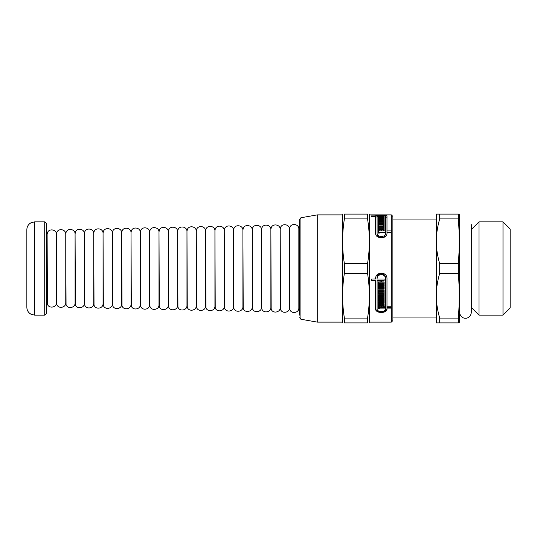 <?xml version="1.0" encoding="UTF-8"?>
<svg xmlns="http://www.w3.org/2000/svg" width="537" height="537" viewBox="0 0 537 537"><rect width="100%" height="100%" fill="white"/><g stroke="black" fill="none" stroke-linecap="round" stroke-linejoin="round"><path stroke-width="0.81" d="M458.383 218.915L458.383 214.102C459.477 214.102 459.477 214.102 458.383 214.102C459.477 214.102 459.477 214.102 458.383 214.102L436.319 214.102L436.319 241.301C436.306 234.226 437.427 226.762 439.689 218.915L458.383 218.915C459.477 233.837 459.477 248.765 458.383 263.687L439.689 263.687C437.427 255.84 436.306 248.376 436.319 241.301L436.319 295.699C436.306 288.624 437.427 281.16 439.689 273.313L458.383 273.313C459.477 288.235 459.477 303.163 458.383 318.085L439.689 318.085C437.427 310.238 436.306 302.774 436.319 295.699L436.319 322.898L458.383 322.898C459.477 322.898 459.477 322.898 458.383 322.898C459.477 322.898 459.477 322.898 458.383 322.898L458.383 318.085M458.383 263.687L458.383 273.313M459.202 214.102L459.638 217.21L459.638 319.79L459.202 322.898M439.689 318.085L439.689 322.898M439.689 263.687L439.689 273.313M439.689 214.102L439.689 218.915M478.984 268.5L478.984 315.125L503.001 315.125L503.001 221.875L478.984 221.875L478.984 268.5M503.001 221.875L510.15 229.024L510.15 307.976L503.001 315.125M375.618 217.317L377.102 216.726M385.499 216.726L386.982 217.331M386.982 230.93L386.982 232.326L391.258 232.326L386.982 232.36L386.982 233.152C387.506 239.274 375.094 239.274 375.618 233.152L375.618 216.344L371.342 216.344L371.342 215.921L375.618 215.908C375.021 214.753 387.506 214.746 386.982 215.908L386.982 230.93L391.258 230.93L391.258 232.36M377.102 217.747L377.102 234.575L379.115 237.589M383.485 237.589L385.499 234.575L385.499 233.776M380.908 217.076L380.908 216.344L377.102 216.344L377.102 215.921L377.102 217.344M385.499 234.575L385.499 232.36L379.29 232.36L379.29 233.105L378.498 233.105L378.498 232.326L385.499 232.326L385.499 215.908C385.881 214.981 376.638 214.988 377.102 215.921L384.103 215.921L384.103 216.344L381.7 216.344L384.103 216.579L384.103 217.076L384.103 216.579M384.103 218.921L384.103 218.264L384.103 218.921L379.29 218.734M383.311 220.647L384.103 220.647L384.103 222.734L378.498 222.734L378.498 221.774L383.311 221.774L383.311 221.318L378.498 221.318L378.498 220.445L383.311 220.445L383.311 220.036L378.498 220.036L378.498 219.291L384.103 219.291L384.103 222.734M383.311 224.58L384.103 224.58L384.103 227.695L378.498 227.695L378.498 226.473L383.311 226.473L383.311 225.889L378.498 225.889L378.498 224.761L383.311 224.761L383.311 224.218L378.498 224.218L378.498 223.231L384.103 223.231L384.103 227.695M383.311 229.702L384.103 229.702L384.103 230.239L383.311 230.239L383.311 229.561L381.7 229.561L381.7 230.239L380.908 230.239L380.908 229.561L379.29 229.561L379.29 230.239L378.498 230.239L378.498 229.702L379.29 229.702M380.908 229.702L381.7 229.702M375.618 278.898L375.618 279.012C375.021 271.252 387.506 271.172 386.982 278.951L386.982 306.761L391.258 306.761L391.258 308.117L386.982 308.117L386.982 308.822C387.506 313.689 375.094 313.689 375.618 308.822L375.618 280.139L371.342 280.139M386.982 307.996C387.519 312.816 375.081 312.816 375.618 307.996M391.258 306.761L391.258 307.298L386.982 307.298L386.982 308.117M385.499 278.951C385.881 273.232 376.638 273.306 377.102 279.012L384.103 279.012L384.103 280.139L381.7 280.139L381.7 281.905L384.103 281.905L384.103 282.885L378.498 282.885L378.498 281.905L380.908 281.905L380.908 280.139L377.102 280.139L377.102 308.822C376.719 312.46 385.888 312.46 385.499 308.822L385.499 308.117L379.29 308.117L379.29 308.782L378.498 308.782L378.498 306.761L385.499 306.761L385.499 278.132C385.895 272.373 376.632 272.454 377.102 278.193L377.102 278.898M377.102 279.012L377.102 278.193M385.499 305.949L385.499 278.132M379.29 307.956L378.498 307.956L378.498 306.761M385.499 308.117L385.499 307.298L379.29 307.298L379.29 308.117M384.103 285.556L379.29 285.556L379.29 287.248L384.103 287.248L384.103 288.147L378.498 288.147L378.498 284.617L384.103 284.617L384.103 285.556M383.311 291.443L383.311 290.665L378.498 290.665L378.498 289.812L384.103 289.812L384.103 295.665L378.498 295.665L378.498 294.806L383.311 294.806L383.311 293.981L378.498 293.981L378.498 292.296L383.311 292.296L383.311 291.443L378.498 291.443L378.498 289.812M383.311 293.981L383.311 293.202L378.498 293.202L378.498 292.296M378.498 302.499L378.498 301.807L383.311 301.807L383.311 301.049L378.498 301.049L378.498 299.518L383.311 299.518L383.311 298.74L378.498 298.74L378.498 297.243L384.103 297.243L384.103 302.499L378.498 302.499M383.311 298.74L383.311 297.961L378.498 297.961L378.498 297.243M383.311 301.049L383.311 300.27L378.498 300.27L378.498 299.518M384.103 304.016L384.103 306.07L383.311 306.07L383.311 304.566L381.7 304.566L381.7 306.07L380.908 306.07L380.908 305.365L379.29 305.365L379.29 306.07L378.498 306.07L378.498 304.016L384.103 304.016L384.103 305.264L383.311 305.264M379.29 305.264L378.498 305.264L378.498 304.016M380.908 305.365L380.908 304.566L379.29 304.566L379.29 305.365M381.7 305.264L380.908 305.264M383.311 305.365L381.7 305.365M384.103 297.243L384.103 303.284L378.498 303.284L378.498 301.807M384.103 287.248L384.103 288.933L378.498 288.933L378.498 284.617M384.103 284.617L384.103 286.349L379.29 286.349M384.103 279.012L384.103 280.952L381.7 280.952M384.103 281.905L384.103 283.684L378.498 283.684L378.498 281.905M380.908 280.952L377.102 280.952M375.618 280.952L371.342 280.952L371.342 279.012L375.618 278.951M378.498 230.239L378.498 228.326L384.103 228.326L384.103 230.239M378.498 224.218L378.498 223.231M378.498 227.695L378.498 226.473M383.311 227.695L383.311 226.473M383.311 222.734L383.311 221.774M378.498 221.318L378.498 220.445M383.311 221.318L383.311 220.445M378.498 218.921L378.498 217.357L384.103 217.357L384.103 217.935L384.103 217.357M384.103 217.935L379.29 217.935L384.103 218.264M381.7 217.076L381.7 216.579M384.103 217.076L378.498 217.076L378.498 216.579L380.908 216.579M378.498 217.076L378.498 216.579M377.102 234.575L377.102 233.152C376.719 237.609 385.888 237.609 385.499 233.152M377.102 216.344L377.102 233.152M371.342 216.344L371.342 215.921M375.618 216.344L375.618 215.921M391.325 322.119L391.325 214.881L369.563 214.881L369.563 322.119L391.325 322.119L392.883 320.569L392.883 268.5L392.883 320.569M384.103 289.812L384.103 296.444L378.498 296.444L378.498 294.806M378.498 225.889L378.498 224.761M383.311 225.889L383.311 224.761M378.498 222.734L378.498 221.774M378.498 220.036L378.498 219.291M379.29 218.921L379.29 218.264M378.498 233.105L378.498 230.93L385.499 230.93M384.103 216.344L384.103 215.921M344.385 318.085L344.385 322.898C341.995 322.898 341.995 322.898 344.385 322.898C341.995 322.898 341.995 322.898 344.385 322.898L367.55 322.898C369.939 322.898 369.939 322.898 367.55 322.898C369.939 322.898 369.939 322.898 367.55 322.898L367.55 318.085L344.385 318.085C341.995 303.163 341.995 288.235 344.385 273.313L367.55 273.313C369.939 288.235 369.939 303.163 367.55 318.085M344.385 263.687C341.995 248.765 341.995 233.837 344.385 218.915L367.55 218.915C369.939 233.837 369.939 248.765 367.55 263.687L344.385 263.687L344.385 273.313M367.55 218.915L367.55 214.102C369.939 214.102 369.939 214.102 367.55 214.102C369.939 214.102 369.939 214.102 367.55 214.102L344.385 214.102C341.995 214.102 341.995 214.102 344.385 214.102C341.995 214.102 341.995 214.102 344.385 214.102L344.385 218.915M367.55 263.687L367.55 273.313M299.626 317.709L300.908 319.24L300.908 217.76L299.626 219.291L299.626 315.125M299.626 219.291L299.626 268.5M300.908 217.76L317.266 214.881L317.266 322.119L342.364 322.119L342.606 322.898M317.266 214.881L342.364 214.881L342.364 322.119M436.319 219.928L392.883 219.928L392.883 216.431L392.883 268.5M299.626 308.03L298.847 308.016L298.847 228.984L299.626 228.97M289.524 307.909L289.524 229.091L289.812 309.527C291.276 314.279 299.022 312.984 298.847 308.016M280.2 307.701L280.2 229.299L280.489 309.325C281.952 314.078 289.698 312.776 289.524 307.808M270.876 307.493L270.876 229.507L271.165 309.117C272.628 313.87 280.374 312.568 280.2 307.6M261.553 307.292L261.553 229.708L261.841 308.909C263.305 313.662 271.051 312.359 270.876 307.392M252.229 307.083L252.229 229.917L252.524 308.701C253.981 313.454 261.727 312.151 261.553 307.184M242.905 306.875L242.905 230.125L243.201 308.493C244.657 313.246 252.403 311.95 252.229 306.976M233.582 306.667L233.582 230.333L233.877 308.292C235.334 313.044 243.08 311.742 242.905 306.775M224.258 306.405L224.258 230.541L224.553 308.084C226.01 312.836 233.756 311.534 233.588 306.567M214.934 306.258L214.934 230.742L215.23 307.876C216.686 312.628 224.432 311.326 224.265 306.358M205.617 306.05L205.617 230.95L205.906 307.667C207.363 312.42 215.115 311.118 214.941 306.15M196.294 305.842L196.294 231.158L196.582 307.459C198.039 312.212 205.792 310.91 205.617 305.942M186.97 305.634L186.97 231.366L187.259 307.251C188.715 312.004 196.468 310.708 196.294 305.734M177.646 305.425L177.646 231.575L177.935 307.05C179.392 311.802 187.145 310.5 186.97 305.533M168.323 305.217L168.323 231.783L168.611 306.842C170.068 311.594 177.821 310.292 177.646 305.325M158.999 305.016L158.999 231.984L159.288 306.634C160.744 311.386 168.497 310.084 168.323 305.117M149.675 304.808L149.675 232.192L149.964 306.426C151.421 311.178 159.174 309.876 158.999 304.909M140.352 304.6L140.352 232.4L140.64 306.218C142.097 310.97 149.85 309.674 149.675 304.701M131.028 304.392L131.028 232.608L131.317 306.009C132.773 310.769 140.526 309.466 140.352 304.499M121.704 304.184L121.704 232.816L121.993 305.808C123.45 310.561 131.203 309.258 131.028 304.291M112.381 303.982L112.381 233.018L112.669 305.6C114.133 310.352 121.879 309.05 121.704 304.083M103.057 303.774L103.057 233.226L103.346 305.392C104.809 310.144 112.555 308.842 112.381 303.875M93.733 303.566L93.733 233.434L94.022 305.184C95.485 309.936 103.232 308.634 103.057 303.667M84.41 303.358L84.41 233.642L84.698 304.976C86.162 309.728 93.908 308.433 93.733 303.459M75.086 303.15L75.086 233.85L75.381 304.774C76.838 309.527 84.584 308.225 84.41 303.257M65.762 302.942L65.762 234.058L66.058 304.566C67.514 309.319 75.261 308.016 75.086 303.049M56.439 302.74L56.439 234.26L56.734 304.358C58.191 309.111 65.937 307.808 65.762 302.841M46.276 302.412L47.115 302.425L47.115 234.468L47.41 304.15C48.867 308.903 56.613 307.6 56.445 302.633M34.623 221.875L31.2 222.667L29.81 223.54C27.89 225.124 26.904 227.158 26.85 229.641L26.85 307.359C26.904 309.842 27.89 311.876 29.81 313.46L31.2 314.333L34.623 315.125L44.725 315.125L44.725 221.875L34.623 221.875L34.623 315.125M44.725 221.875L46.276 223.426L46.276 313.574L44.725 315.125M26.85 268.5L26.85 302.693M392.883 317.072L436.319 317.072M459.638 312.406L459.638 312.406C459.961 316.991 463.901 318.515 465.465 318.24C467.17 318.508 471.009 316.864 471.291 312.406L471.291 307.433L478.984 315.125M471.291 312.406L471.291 224.594L471.291 229.567L478.984 221.875M369.563 214.881L369.328 214.102M369.563 322.119L369.328 322.898M300.908 319.24L317.266 322.119M342.364 214.881L342.606 214.102M391.325 214.881L392.883 216.431M298.847 228.984C299.022 224.016 291.276 222.721 289.812 227.473L289.524 229.151M289.524 229.192C289.698 224.224 281.952 222.922 280.489 227.675L280.2 229.299M280.2 229.4C280.374 224.432 272.628 223.13 271.165 227.883L270.876 229.507M270.876 229.608C271.051 224.641 263.305 223.338 261.841 228.091L261.553 229.708M261.553 229.816C261.727 224.849 253.981 223.546 252.524 228.299L252.229 229.917M252.229 230.024C252.403 225.05 244.657 223.754 243.201 228.507L242.905 230.125M242.905 230.225C243.08 225.258 235.334 223.956 233.877 228.708L233.582 230.333M233.588 230.433C233.756 225.466 226.01 224.164 224.553 228.916L224.258 230.595M224.265 230.642C224.432 225.674 216.686 224.372 215.23 229.124L214.934 230.742M214.941 230.85C215.115 225.882 207.363 224.58 205.906 229.333L205.617 230.95M205.617 231.058C205.792 226.09 198.039 224.788 196.582 229.541L196.294 231.158M196.294 231.266C196.468 226.292 188.715 224.996 187.259 229.749L186.97 231.366M186.97 231.467C187.145 226.5 179.392 225.198 177.935 229.95L177.646 231.575M177.646 231.675C177.821 226.708 170.068 225.406 168.611 230.158L168.323 231.836M168.323 231.883C168.497 226.916 160.744 225.614 159.288 230.366L158.999 231.984M158.999 232.091C159.174 227.124 151.421 225.822 149.964 230.574L149.675 232.192M149.675 232.299C149.85 227.326 142.097 226.03 140.64 230.782L140.352 232.4M140.352 232.501C140.526 227.534 132.773 226.231 131.317 230.991L131.028 232.608M131.028 232.709C131.203 227.742 123.45 226.439 121.993 231.192L121.704 232.816M121.704 232.917C121.879 227.95 114.133 226.648 112.669 231.4L112.381 233.018M112.381 233.125C112.555 228.158 104.809 226.856 103.346 231.608L103.057 233.226M103.057 233.333C103.232 228.366 95.485 227.064 94.022 231.816L93.733 233.434M93.733 233.541C93.908 228.567 86.162 227.272 84.698 232.024L84.41 233.642M84.41 233.743C84.584 228.775 76.838 227.473 75.381 232.226L75.086 233.85M75.086 233.951C75.261 228.984 67.514 227.681 66.058 232.434L65.762 234.058M65.762 234.159C65.937 229.192 58.191 227.889 56.734 232.642L56.439 234.26M56.445 234.367C56.613 229.4 48.867 228.097 47.41 232.85L47.115 234.468M46.276 234.588L47.115 234.575"/></g></svg>

